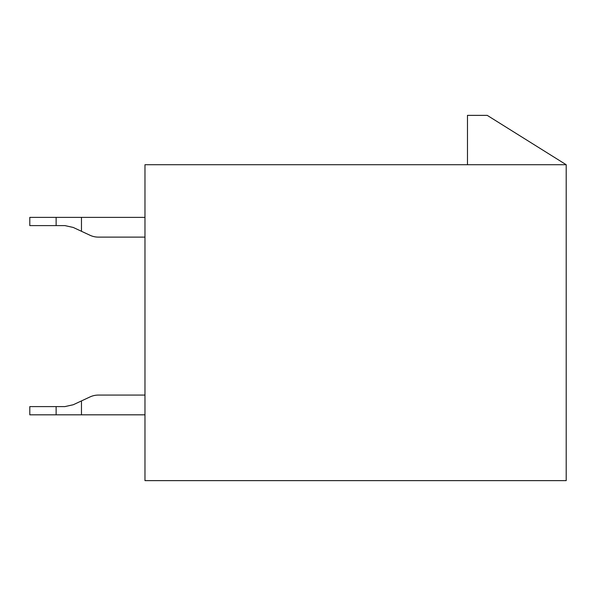 <?xml version="1.0" encoding="UTF-8"?>
<svg xmlns="http://www.w3.org/2000/svg" width="596" height="596" viewBox="0 0 596 596"><rect width="100%" height="100%" fill="white"/><g stroke="black" fill="none" stroke-linecap="round" stroke-linejoin="round"><path stroke-width="0.89" d="M144.977 480.637L144.977 164.719L566.2 164.719L566.2 480.637L144.977 480.637M566.2 164.719L487.223 115.363L467.473 115.363L467.473 164.719M144.977 237.119L98.37 237.119A19.742 19.742 0 0 1 90.026 235.271L73.256 227.456L64.912 225.601L73.256 227.456L64.912 225.601L73.256 227.456L64.912 225.601L73.256 227.456L64.912 225.601L73.256 227.456L64.912 225.601L73.256 227.456L64.912 225.601L73.256 227.456L64.912 225.601L29.8 225.601L29.8 217.376L144.977 217.376M82.509 231.77L90.026 235.271M98.37 395.081L144.977 395.081L98.37 395.081A19.742 19.742 0 0 0 90.026 396.929L82.509 400.43M73.256 404.744L64.912 406.599L73.256 404.744L64.912 406.599L73.256 404.744L64.912 406.599L73.256 404.744L64.912 406.599L73.256 404.744L64.912 406.599L73.256 404.744L64.912 406.599L73.256 404.744L64.912 406.599L73.256 404.744L90.026 396.929M64.912 225.601L73.256 227.456M56.128 225.601L56.128 217.376M81.466 231.278L81.466 217.376M64.912 406.599L29.8 406.599L29.8 414.823L144.977 414.823M56.128 406.599L56.128 414.823M81.466 400.922L81.466 414.823"/></g></svg>
